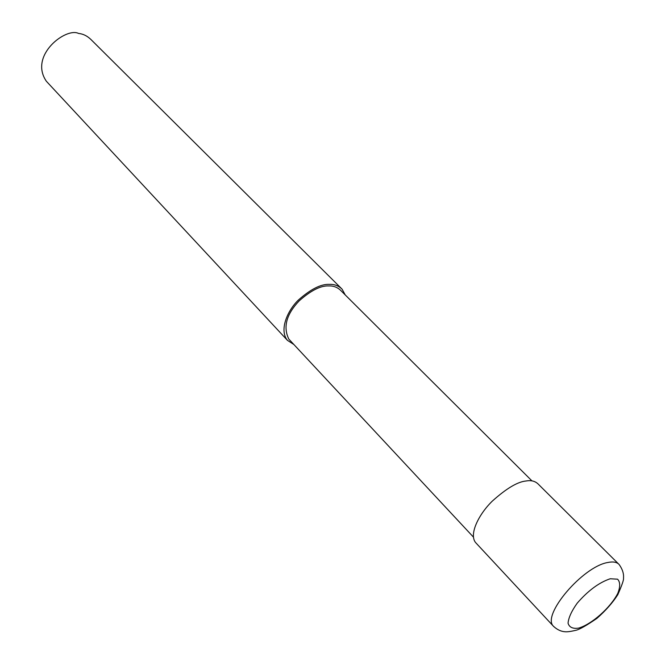 <?xml version="1.0" encoding="UTF-8"?>
<svg xmlns="http://www.w3.org/2000/svg" width="665" height="665" viewBox="0 0 665 665"><rect width="100%" height="100%" fill="white"/><g stroke="black" fill="none" stroke-linecap="round" stroke-linejoin="round"><path stroke-width="1" d="M610.212 578.766C599.09 582.498 588.093 590.636 577.212 603.163C571.617 611.002 568.558 617.669 568.051 623.172C569.265 627.336 572.814 628.974 578.691 628.101C591.933 624.177 610.528 607.619 617.793 593.346C620.379 586.705 620.304 581.983 617.561 579.182L610.212 578.766M618.591 563.978L538.085 483.962C535.084 481.103 531.119 480.105 526.206 480.978C517.744 481.684 506.447 488.393 492.3 501.119C479.066 513.945 468.758 534.12 475.566 542.532L553.887 626.721M531.967 480.903L340.729 290.447C337.413 287.238 333.439 285.742 328.809 285.933C320.763 285.493 310.854 290.497 299.084 300.954C286.357 314.404 282.941 327.113 288.818 339.084L473.405 537.071M345.235 294.928L342.051 289.117C338.568 285.75 334.395 284.171 329.532 284.371C321.07 283.897 310.638 289.167 298.228 300.173C286.765 311.411 279.292 330.621 287.405 340.314L293.897 344.528M342.051 289.117L90.947 39.518C87.198 35.885 83.05 33.857 78.52 33.433C66.126 27.09 28.578 55.37 46.375 81.271L287.405 340.314M607.752 562.507C582.681 566.572 541.393 615.333 553.421 626.197L553.421 626.206C557.021 629.605 560.878 631.459 564.992 631.75C567.17 631.999 570.886 631.492 576.123 630.237C579.764 629.339 586.696 625.383 596.921 618.367C605.798 610.512 612.764 602.606 617.827 594.66C621.983 585.158 623.878 579.681 623.504 578.226C623.945 573.779 622.498 569.223 619.182 564.577C616.912 562.075 613.105 561.385 607.752 562.507"/></g></svg>

